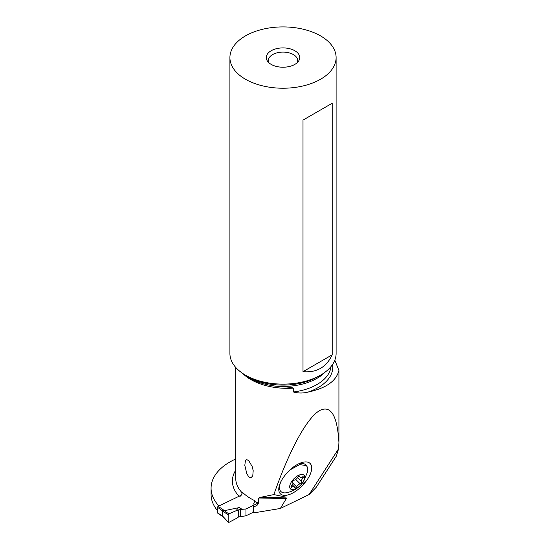 <?xml version="1.0" encoding="UTF-8"?>
<svg xmlns="http://www.w3.org/2000/svg" width="550" height="550" viewBox="0 0 550 550"><rect width="100%" height="100%" fill="white"/><g stroke="black" fill="none" stroke-linecap="round" stroke-linejoin="round"><path stroke-width="0.82" d="M228.841 522.424L236.184 518.526L228.841 522.424L228.174 522.067L228.841 522.424L228.174 522.067L228.174 514.896L217.58 507.334L217.58 512.799A0.839 0.522 -55.5 0 0 217.745 513.178L223.259 516.973M217.58 507.334A0.839 0.522 -55.5 0 1 218.219 506.344L241.801 494.924M222.571 510.984L222.571 516.017L223.039 516.732M223.802 517.303L223.094 516.794M223.802 510.675L222.743 510.888L224.276 510.703L228.841 513.893L228.174 514.896L228.841 513.893L236.184 510.682L228.841 513.893M236.184 510.682A34.698 21.704 -55.5 0 0 238.7 509.843L240.268 509.52L238.7 509.843A34.698 21.704 -55.5 0 1 236.184 510.682L238.102 507.953L239.429 507.533L224.276 510.703M245.974 508.97L258.252 503.016L245.974 508.97L240.268 509.52L245.974 508.97L245.974 515.797L253.028 512.38L245.974 515.797L238.7 516.924L245.974 515.797M236.184 518.526A34.698 21.704 -55.5 0 1 238.7 516.924A34.698 21.704 -55.5 0 0 236.184 518.526M235.73 458.989A64.13 37.029 0 0 0 229.859 461.986A64.13 37.029 0 0 0 211.076 488.173A64.13 37.029 0 0 0 218.976 505.979M258.376 498.974L286.33 498.534L285.869 497.124L259.449 497.544L258.376 498.974L258.376 503.064A51.714 29.858 180 0 1 254.616 501.442L254.616 500.589A51.714 29.858 180 0 1 250.876 498.637A51.714 29.858 180 0 1 242.344 492.133L242.344 492.986L239.738 496.973M259.449 497.544L273.866 494.581C289.933 448.553 307.966 415.999 320.691 410.053C331.286 405.536 337.363 416.35 338.924 442.502L338.924 370.459C336.311 381.067 326.006 388.279 307.993 392.095A49.748 28.724 0 0 0 332.537 364.519M242.639 373.381A51.714 29.858 0 0 0 250.876 379.582A51.714 29.858 0 0 0 293.452 388.128L293.452 391.985C298.134 393.312 302.981 393.353 307.993 392.095M248.799 460.811L252.182 466.503L253.199 470.697L252.759 475.908L250.876 477.806L248.799 476.884L246.819 473.777L244.812 465.348L245.458 460.343L246.902 459.635L248.799 460.811M254.616 501.442L253.605 504.089M258.376 503.064C257.909 504.941 256.541 506.076 254.272 506.474A55.062 31.79 180 0 1 252.917 505.869A2.09 1.21 0 0 0 253.351 506.364L254.272 506.474M286.33 498.534L280.349 508.475L253.66 512.896L253.66 506.578M217.58 510.737A64.13 37.029 180 0 1 211.076 494.484L211.076 488.173M309.066 494.567L338.58 448.779L336.38 456.074L316.25 487.3L309.066 494.567L280.349 508.475M252.863 511.906A2.09 1.21 180 0 0 253.351 512.676L253.66 512.896M285.869 497.124L273.866 494.581M338.58 448.779L338.924 442.502M281.572 494.691A20.618 9.886 -45.5 0 1 278.768 489.026A20.618 9.886 -45.5 0 1 285.759 474.409L286.564 473.467A20.618 9.886 -45.5 0 1 305.236 461.924A20.618 9.886 -45.5 0 1 308.907 462.612A20.618 9.886 -45.5 0 1 304.721 482.893L303.916 483.842A20.618 9.886 -45.5 0 1 281.572 494.691M334.819 360.188L338.924 370.459M293.452 388.128L291.211 387.393L274.863 386.059A48.077 27.761 0 0 0 324.954 372.268M242.722 373.436L248.971 377.836C255.97 381.817 264.289 384.512 273.914 385.921L274.863 386.059M336.105 57.564L336.105 353.471A53.096 30.656 180 0 1 320.554 375.148A53.096 30.656 180 0 1 245.465 375.148L248.325 376.798L245.465 375.148A53.096 30.656 180 0 1 229.914 353.471L229.914 57.564A53.096 30.656 0 0 0 245.465 79.241A53.096 30.656 0 0 0 303.332 85.889A53.096 30.656 0 0 0 336.105 57.564A53.096 30.656 0 0 0 320.554 35.888A53.096 30.656 0 0 0 262.694 29.246A53.096 30.656 0 0 0 229.914 57.564M271.184 64.391A16.72 9.652 180 0 1 267.747 61.504A16.72 9.652 180 0 1 273.529 49.61A16.72 9.652 180 0 1 294.834 50.737A16.72 9.652 180 0 1 298.279 61.504A16.72 9.652 180 0 1 271.184 64.391M332.2 354.819L332.2 103.242L302.995 120.099L302.995 371.683C316.649 372.845 326.384 367.228 332.2 354.819L302.995 371.683M332.2 103.242L302.995 120.099M268.895 62.741A14.63 8.449 180 0 1 268.379 60.521A14.63 8.449 180 0 1 277.413 52.718A14.63 8.449 180 0 1 293.356 54.546A14.63 8.449 180 0 1 297.646 60.521A14.63 8.449 180 0 1 297.131 62.741M280.321 490.944L278.884 487.685M281.435 480.611A18.184 8.724 134.5 0 0 280.919 491.528A18.184 8.724 134.5 0 0 287.244 492.587C291.369 491.652 295.137 489.837 298.54 487.128C299.764 486.31 301.421 484.481 303.504 481.649L307.567 471.873L307.464 467.259L306.391 465.568L299.619 464.619L290.434 469.686A18.184 8.724 134.5 0 0 287.939 471.928M298.231 464.021A18.184 8.724 -45.5 0 1 300.135 463.567A18.184 8.724 -45.5 0 1 305.607 464.791L306.391 465.568M298.891 486.702A9.618 4.613 134.5 0 0 304.487 476.046A9.618 4.613 134.5 0 0 295.488 477.331A9.618 4.613 134.5 0 0 289.891 487.981A9.618 4.613 134.5 0 0 298.891 486.702M301.056 483.443A1.382 0.66 -45.5 0 1 300.238 483.856A3.396 1.629 134.5 0 0 298.224 484.859A3.396 1.629 134.5 0 0 296.567 486.853A1.382 0.66 -45.5 0 1 295.893 487.664A1.382 0.66 -45.5 0 1 294.683 487.974A1.382 0.66 -45.5 0 1 294.573 487.637A3.396 1.629 134.5 0 0 294.305 486.805A3.396 1.629 134.5 0 0 292.002 487.101A1.382 0.66 -45.5 0 1 291.06 487.217A1.382 0.66 -45.5 0 1 291.528 485.794A3.396 1.629 134.5 0 0 292.676 482.309A3.396 1.629 134.5 0 0 292.621 482.261A1.382 0.66 -45.5 0 1 292.6 482.24A1.382 0.66 -45.5 0 1 293.322 480.583A1.382 0.66 -45.5 0 1 294.14 480.178A3.396 1.629 134.5 0 0 296.154 479.167A3.396 1.629 134.5 0 0 297.811 477.18A1.382 0.66 -45.5 0 1 298.485 476.369A1.382 0.66 -45.5 0 1 299.695 476.053A1.382 0.66 -45.5 0 1 299.805 476.389A3.396 1.629 134.5 0 0 300.066 477.221A3.396 1.629 134.5 0 0 302.376 476.933A1.382 0.66 -45.5 0 1 303.318 476.816A1.382 0.66 -45.5 0 1 302.851 478.232A3.396 1.629 134.5 0 0 301.702 481.724A3.396 1.629 134.5 0 0 301.757 481.772A1.382 0.66 -45.5 0 1 301.778 481.786A1.382 0.66 -45.5 0 1 301.056 483.443M228.174 514.896L228.174 522.067L222.571 516.017M222.743 516.347L217.58 512.799M242.089 509.362L239.429 507.533M238.7 509.843L238.7 516.924M240.268 516.409L240.268 509.52M224.593 510.73L218.219 506.344M239.044 496.258A55.062 31.79 180 0 1 235.73 470.195M242.344 492.986A51.714 29.858 180 0 1 235.73 478.376L235.73 367.421M253.351 512.676L253.351 506.364M331.004 366.589A48.077 27.761 180 0 1 293.452 391.985M320.554 375.148L317.701 376.798A49.06 28.325 180 0 1 248.325 376.798M303.916 483.842L302.665 482.831M303.394 481.814L304.721 482.893M295.762 479.462L300.238 483.856M301.702 481.724L297.543 477.641L301.654 481.669M292.93 483.285L296.567 486.853M291.163 486.276L292.002 487.101M299.358 475.956L299.805 476.389M301.819 477.221L302.851 478.232M223.142 516.842L228.284 522.397M280.919 491.528L280.301 490.923M298.678 463.801L300.135 463.567M292.298 484.832L294.305 486.805M298.911 476.087L300.066 477.221"/></g></svg>
